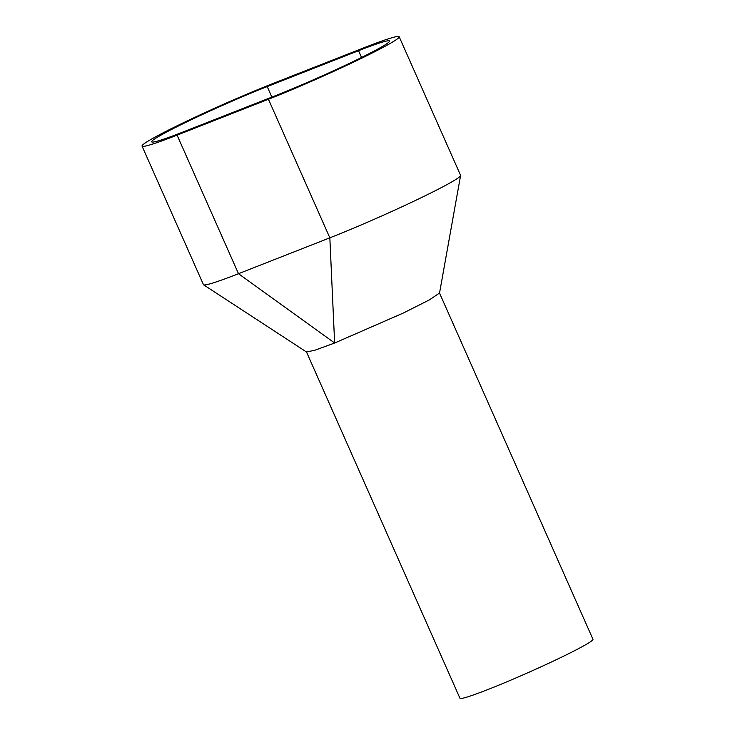 <?xml version="1.0" encoding="UTF-8"?>
<svg xmlns="http://www.w3.org/2000/svg" width="735" height="735" viewBox="0 0 735 735"><rect width="100%" height="100%" fill="white"/><g stroke="black" fill="none" stroke-linecap="round" stroke-linejoin="round"><path stroke-width="1.1" d="M399.169 36.75L460.579 175.316A90.662 5.218 156.1 0 1 460.597 175.527A90.662 5.218 156.1 0 1 415.321 200.526A90.662 5.218 156.1 0 1 329.84 237.828L238.489 273.705L334.636 343.015A72.747 4.189 156.1 0 1 334.48 343.08L314.782 350.264L306.477 351.982L203.586 284.812A90.662 5.218 156.1 0 1 203.439 284.656L142.039 146.09A90.662 5.218 156.1 0 1 185.863 121.569A90.662 5.218 156.1 0 1 272.777 83.579L364.119 47.701A90.662 5.218 156.1 0 1 399.169 36.75A90.662 5.218 156.1 0 1 355.354 61.271A90.662 5.218 156.1 0 1 268.44 99.262L177.089 135.139A90.662 5.218 156.1 0 1 142.039 146.09M439.53 293.072L592.961 639.303A72.747 4.189 156.1 0 1 580.788 647.434A72.747 4.189 156.1 0 1 507.132 681.694A72.747 4.189 156.1 0 1 459.945 698.25L306.513 352.01M182.648 132.144A80.124 4.612 156.1 0 1 151.676 141.818A80.124 4.612 156.1 0 1 190.402 120.154A80.124 4.612 156.1 0 1 267.209 86.583L358.561 50.706A80.124 4.612 156.1 0 1 389.532 41.022A80.124 4.612 156.1 0 1 350.806 62.695A80.124 4.612 156.1 0 1 273.999 96.267L182.648 132.144M177.089 135.139L238.489 273.705A90.662 5.218 156.1 0 1 203.577 284.812M460.588 175.536L439.539 293.035L429.506 299.825L403.221 313.082L334.636 343.015L329.84 237.828L268.44 99.262M358.561 50.706L361.556 57.468M271.867 97.103L267.209 86.583"/></g></svg>
